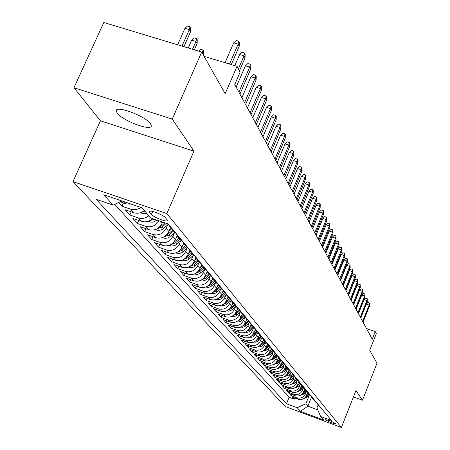 <?xml version="1.0" encoding="UTF-8"?>
<svg xmlns="http://www.w3.org/2000/svg" width="450" height="450" viewBox="0 0 450 450"><rect width="100%" height="100%" fill="white"/><g stroke="black" fill="none" stroke-linecap="round" stroke-linejoin="round"><path stroke-width="0.67" d="M150.474 123.772C145.507 115.886 114.283 104.501 116.347 111.302L117.248 113.091C122.67 121.022 152.944 132.036 151.245 125.426L150.474 123.772M335.498 423.568C331.633 421.262 328.314 419.985 325.547 419.743L325.62 419.884C329.49 422.184 332.803 423.461 335.565 423.697L335.498 423.568M73.013 181.626L285.249 406.519L341.392 427.5L166.849 213.57L73.013 181.626L100.423 120.802L193.933 151.144L172.232 119.081L73.969 87.744L100.423 120.802M73.969 87.744L103.798 22.5L201.69 52.059L225.163 93.729L237.021 66.33L204.114 56.368M353.447 396.894L362.481 400.202L376.988 363.223L369.731 350.348L376.312 333.647L375.249 331.599L366.469 328.522M172.232 119.081L201.69 52.059M118.704 202.523L122.006 206.224L123.446 202.956M144.366 210.532C141.064 213.114 137.548 213.846 133.813 212.726L125.168 209.762L129.825 214.982L131.209 211.832M152.438 218.576C149.096 221.586 145.417 222.502 141.39 221.327L132.874 218.396L137.374 223.442L138.707 220.404M162.602 222.058L162.011 223.419C158.974 228.926 154.541 230.996 148.708 229.641L140.327 226.744L144.675 231.615L145.952 228.69M170.522 227.739L168.868 231.564C165.893 236.981 161.528 239.018 155.784 237.673L147.527 234.81L151.734 239.524L152.966 236.694M177.12 235.676L175.5 239.439C172.575 244.778 168.283 246.774 162.624 245.441L154.496 242.612L158.563 247.174L159.75 244.44M183.521 243.332L181.918 247.061C179.049 252.315 174.825 254.284 169.251 252.962L161.235 250.166L165.178 254.582L166.32 251.938M189.731 250.718L188.134 254.441C185.316 259.616 181.153 261.551 175.663 260.246L167.766 257.479L171.585 261.759L172.682 259.2M195.756 257.844L194.158 261.591C191.385 266.692 187.29 268.594 181.873 267.3L174.088 264.566L177.789 268.712L178.852 266.237M201.606 264.729L199.991 268.521C197.263 273.544 193.236 275.417 187.898 274.134L180.219 271.434L183.808 275.451L184.832 273.054M207.287 271.378L205.65 275.237C202.972 280.192 198.996 282.037 193.736 280.766L186.165 278.094L189.647 281.993L190.637 279.669M212.771 277.903L211.14 281.756C208.502 286.639 204.593 288.456 199.401 287.201L191.936 284.552L195.311 288.338L196.268 286.088M218.025 284.4L216.472 288.084C213.874 292.899 210.015 294.688 204.902 293.439L197.533 290.824L200.812 294.502L201.735 292.32M223.132 290.683L221.642 294.227C219.088 298.974 215.286 300.735 210.24 299.503L202.967 296.916L206.156 300.488L207.051 298.367M228.105 296.769L226.671 300.195C224.156 304.881 220.404 306.613 215.426 305.392L208.249 302.833L211.348 306.298L212.214 304.245M232.942 302.67L231.553 305.994C229.078 310.618 225.382 312.322 220.466 311.119L213.384 308.582L216.394 311.957L217.232 309.96M237.656 308.385L236.306 311.631C233.865 316.192 230.22 317.88 225.366 316.682L218.374 314.173L221.304 317.452L222.114 315.512M242.252 313.914L240.924 317.115C238.517 321.621 234.922 323.28 230.13 322.093L223.228 319.613L226.08 322.802L226.868 320.918M246.724 319.292L245.419 322.447C243.051 326.897 239.501 328.534 234.771 327.358L227.953 324.9L230.726 328.005L231.491 326.177M251.078 324.523L249.789 327.639C247.455 332.032 243.956 333.647 239.282 332.483L232.549 330.053L235.254 333.079L235.991 331.296M255.319 329.619L254.047 332.696C251.747 337.033 248.293 338.625 243.675 337.472L237.026 335.064L239.659 338.012L240.379 336.279M259.447 334.581L258.199 337.624C255.932 341.904 252.518 343.474 247.956 342.332L241.391 339.952L243.951 342.821L244.648 341.134M263.475 339.418L262.238 342.422C260.004 346.652 256.635 348.199 252.129 347.068L245.638 344.711L248.136 347.507L248.816 345.864M267.396 344.132L266.181 347.102C263.97 351.281 260.646 352.806 256.196 351.686L249.778 349.352L252.214 352.08L252.877 350.477M271.221 348.728L270.017 351.658C267.846 355.787 264.555 357.3 260.156 356.186L253.817 353.874L256.196 356.535L256.838 354.977M274.944 353.211L273.763 356.108C271.62 360.186 268.369 361.676 264.026 360.574L257.76 358.284L260.077 360.883L260.696 359.359M278.584 357.593L277.419 360.444C275.299 364.478 272.093 365.951 267.795 364.86L261.602 362.593L263.863 365.124L264.471 363.639M282.133 361.862L280.986 364.68C278.893 368.668 275.726 370.119 271.479 369.039L265.354 366.795L267.559 369.264L268.149 367.819M285.604 366.013L284.468 368.814C282.403 372.757 279.27 374.192 275.074 373.118L269.01 370.896L271.17 373.309L271.744 371.897M288.996 370.063L287.871 372.853C285.829 376.746 282.735 378.163 278.578 377.1L272.588 374.901L274.691 377.257L275.254 375.879M292.314 374.006L291.189 376.791C289.176 380.649 286.116 382.05 282.009 380.993L276.081 378.81L278.139 381.116L278.685 379.772M295.56 377.848L294.435 380.644C292.444 384.457 289.418 385.841 285.356 384.795L279.495 382.635L281.503 384.885L282.037 383.569M298.738 381.589L297.602 384.407C295.639 388.181 292.646 389.548 288.63 388.513L282.825 386.37L284.794 388.569L285.311 387.287M301.826 385.296L300.701 388.091C298.761 391.821 295.802 393.171 291.825 392.141L286.088 390.021L288.006 392.169L288.517 390.921M304.824 388.969L303.733 391.686C301.815 395.376 298.89 396.714 294.952 395.696L289.277 393.593L291.156 395.696L291.645 394.47M237.021 66.33L240.081 72.203L234.759 84.521L372.246 339.221L375.249 331.599M149.692 212.361L151.425 214.403C153.793 217.524 168.39 222.953 167.468 220.359L165.465 217.749C163.181 214.616 148.32 209.093 149.338 211.748L149.692 212.361L150.244 211.101M318.071 405.034L316.918 407.925L320.614 416.481L331.481 420.531L168.289 224.01L150.761 218.002L142.048 207.821L103.759 194.766L113.164 205.121L96.064 199.26L286.487 403.751L297.197 407.745L305.831 403.808L307.862 406.147L317.739 409.815M320.614 416.481L323.634 420.007L300.476 411.356L297.197 407.745M306.354 391.725L305.522 393.806C303.615 397.474 300.707 398.801 296.798 397.789L291.156 395.696M307.761 392.552L306.697 395.207L305.522 393.806M303.379 388.147L302.529 390.257C300.6 393.964 297.664 395.308 293.709 394.284L288.006 392.169M300.33 384.486L299.469 386.629C297.523 390.375 294.548 391.731 290.554 390.701L284.794 388.569M297.219 380.745L296.342 382.916C294.368 386.702 291.364 388.074 287.331 387.034L281.503 384.885M294.03 376.914L293.147 379.114C291.144 382.944 288.107 384.334 284.023 383.287L278.139 381.116M290.773 372.994L289.868 375.227C287.848 379.097 284.771 380.503 280.648 379.451L274.691 377.257M287.438 368.983L286.515 371.25C284.468 375.165 281.357 376.588 277.189 375.519L271.17 373.309M284.017 364.877L283.084 367.172C281.008 371.132 277.864 372.572 273.645 371.498L267.559 369.264M280.519 360.669L279.568 362.998C277.47 367.003 274.281 368.466 270.017 367.38L263.863 365.124M276.936 356.355L275.968 358.723C273.836 362.773 270.613 364.252 266.299 363.161L260.077 360.883M273.262 351.939L272.278 354.341C270.118 358.442 266.856 359.938 262.491 358.836L256.196 356.535M269.494 347.411L268.493 349.847C266.304 353.998 263.002 355.517 258.587 354.397L252.214 352.08M265.629 342.765L264.617 345.24C262.395 349.442 259.054 350.978 254.582 349.853L248.136 347.507M261.669 338.001L260.634 340.515C258.384 344.767 254.998 346.326 250.476 345.189L243.951 342.821M257.608 333.107L256.551 335.666C254.273 339.975 250.841 341.55 246.257 340.402L239.659 338.012M253.434 328.089L252.36 330.694C250.048 335.048 246.572 336.651 241.931 335.492L235.254 333.079M249.148 322.937L248.057 325.581C245.706 329.996 242.184 331.616 237.493 330.446L230.726 328.005M244.749 317.644L243.636 320.332C241.251 324.804 237.684 326.447 232.931 325.266L226.08 322.802M240.227 312.199L239.091 314.938C236.672 319.466 233.055 321.137 228.24 319.944L221.304 317.452M235.581 306.608L234.422 309.392C231.964 313.982 228.302 315.675 223.419 314.471L216.394 311.957M230.805 300.859L229.618 303.694C227.126 308.34 223.408 310.061 218.464 308.846L211.348 306.298M225.889 294.941L224.679 297.827C222.148 302.541 218.374 304.284 213.368 303.058L206.156 300.488M220.832 288.849L219.594 291.791C217.024 296.567 213.199 298.339 208.119 297.101L200.812 294.502M215.623 282.577L214.357 285.576C211.748 290.419 207.866 292.213 202.719 290.964L195.311 288.338M210.257 276.12L208.969 279.174C206.308 284.085 202.371 285.913 197.156 284.648L189.647 281.993M204.733 269.46L203.411 272.576C200.711 277.56 196.712 279.411 191.424 278.139L183.808 275.451M199.035 262.597L197.679 265.776C194.934 270.827 190.879 272.711 185.513 271.429L177.789 268.712M193.157 255.516L191.773 258.756C188.977 263.886 184.86 265.804 179.415 264.504L171.585 261.759M187.093 248.209L185.676 251.516C182.829 256.725 178.65 258.671 173.121 257.361L165.178 254.582M180.833 240.666L179.376 244.041C176.484 249.328 172.232 251.308 166.629 249.986L158.563 247.174M174.364 232.869L172.873 236.323C169.931 241.689 165.611 243.703 159.919 242.364L151.734 239.524M167.681 224.814L166.151 228.341C163.153 233.792 158.76 235.845 152.983 234.489L144.675 231.615M131.299 204.159L125.966 203.816L120.167 201.836M114.817 204.345L289.114 397.243L294.233 399.144L294.711 397.946M306.697 395.207C304.802 398.858 301.905 400.179 298.012 399.167L292.393 397.08L294.233 399.144M158.867 220.781C155.672 225.844 151.318 227.7 145.811 226.35L137.374 223.442M148.838 215.758C145.575 218.317 142.088 219.037 138.386 217.924L129.825 214.982M140.811 207.399C137.582 209.672 134.213 210.274 130.708 209.199L122.006 206.224M193.933 151.144L166.849 213.57M362.481 400.202L355.944 390.544L341.392 427.5M311.49 397.074L307.862 406.147L300.476 411.356M309.268 395.224L305.831 403.808M121.989 200.981L113.164 205.121M167.451 223.723L168.756 224.567M172.997 229.686L170.685 227.914L168.66 224.522M172.749 230.394L175.781 233.032M179.882 237.971L177.604 236.227L175.629 232.948M179.584 238.607L182.571 241.206M186.531 245.981L184.286 244.26L182.362 241.093M177.334 252.141L181.946 250.352L186.193 246.549L189.129 249.109M192.96 253.721L190.749 252.023L188.871 248.963M192.572 254.216L195.474 256.748M199.181 261.208L196.999 259.537L195.165 256.573M198.748 261.641L201.611 264.139M205.2 268.459L203.046 266.805L201.257 263.936M204.733 268.83L207.551 271.294M211.028 275.473L208.907 273.847L207.157 271.063M210.527 275.788L213.306 278.218M216.669 282.274L214.583 280.665L212.878 277.971M216.141 282.538L218.88 284.934M222.143 288.866L220.084 287.28L218.419 284.664M221.58 289.08L224.286 291.448M227.453 295.256L225.422 293.687L223.791 291.15M226.862 295.425L229.534 297.759M232.605 301.461L230.597 299.908L229.005 297.444M231.986 301.579L234.619 303.891M237.6 307.479L235.62 305.949L234.067 303.553M236.959 307.558L239.558 309.836M242.454 313.324L240.502 311.811L238.978 309.488M241.791 313.363L244.356 315.613M247.174 319.005L245.244 317.509L243.754 315.248M246.487 319.005L249.019 321.227M251.752 324.523L249.851 323.049L248.394 320.844M251.049 324.489L253.553 326.689M256.213 329.889L254.329 328.433L252.906 326.289M255.487 329.822L257.957 331.993M260.544 335.109L258.688 333.669L257.293 331.582M259.802 335.008L262.243 337.157M264.763 340.189L262.929 338.76L261.562 336.729M264.004 340.059L266.417 342.18M268.869 345.133L267.053 343.721L265.719 341.741M268.093 344.976L270.478 347.074M272.863 349.942L271.074 348.553L269.764 346.618M272.081 349.762L274.438 351.832M276.761 354.634L274.989 353.256L273.707 351.371M275.963 354.426L278.291 356.479M280.553 359.201L278.803 357.84L277.549 356.001M279.743 358.971L282.043 361.001M284.254 363.656L282.521 362.312L281.289 360.517M283.433 363.403L285.705 365.406M287.859 367.999L286.149 366.666L284.94 364.916M287.027 367.723L289.277 369.709M291.375 372.234L289.688 370.918L288.501 369.202M290.531 371.936L292.759 373.899M294.806 376.369L293.136 375.064L291.971 373.393M293.957 376.048L296.156 377.994M298.159 380.402L296.505 379.114L295.363 377.477M297.298 380.064L299.475 381.988M301.427 384.339L299.79 383.062L298.671 381.465M300.561 383.985L302.715 385.886M304.622 388.187L303.002 386.921L301.905 385.358M297.495 391.691L300.808 390.482L303.744 387.816L305.876 389.694M307.738 391.939L306.141 390.69L305.061 389.16M306.861 391.556L308.964 393.418M310.787 395.612L308.143 392.873M309.898 395.207L311.985 397.052M313.762 399.195L311.158 396.501M312.874 398.784L314.938 400.607M316.676 402.699L314.106 400.05M315.776 402.272L317.824 404.083M319.522 406.131L316.986 403.521M289.114 397.243L286.487 403.751M318.623 405.692L320.642 407.481M229.5 64.052L238.14 44.151L233.702 42.829L236.284 40.489L238.748 41.22L238.14 44.151L239.214 46.282L231.272 64.586M233.702 42.829L225.056 62.708M238.748 41.22L239.338 42.413L239.214 46.282M184.967 28.316L187.571 26.016L189.979 26.73L190.654 27.934L190.524 31.764L189.315 29.61L184.967 28.316L177.654 44.803M189.979 26.73L189.315 29.61L182.002 46.114M190.524 31.764L183.921 46.693M238.359 68.901L244.007 55.839L239.642 54.529L242.173 52.217L244.592 52.943L244.007 55.839L245.042 57.898L239.417 70.92M239.642 54.529L234.821 65.661M244.592 52.943L245.166 54.09L245.042 57.898M238.882 92.171L249.677 67.123L245.379 65.824L247.86 63.546L250.245 64.26L249.677 67.123L250.672 69.114L239.923 94.089M245.379 65.824L236.177 87.148M250.245 64.26L250.796 65.374L250.672 69.114M244.564 102.69L255.15 78.03L250.92 76.742L253.356 74.486L255.701 75.201L255.15 78.03L256.118 79.954L245.565 104.546M250.92 76.742L241.892 97.74M255.701 75.201L256.236 76.275L256.118 79.954M250.054 112.86L260.443 88.571L256.281 87.294L258.666 85.067L260.977 85.776L260.443 88.571L261.377 90.427L251.021 114.654M256.281 87.294L247.421 107.978M260.977 85.776L261.495 86.811L261.377 90.427M191.689 40.146L194.237 37.867L196.611 38.582L197.263 39.741L197.139 43.509L195.964 41.428L191.689 40.146L188.224 47.992M196.611 38.582L195.964 41.428L192.499 49.286M197.139 43.509L194.344 49.843M140.58 212.67L142.234 213.418L146.722 213.283M142.132 212.012L145.305 211.629M198.653 51.142L200.683 49.32L203.018 50.023L203.648 51.148L203.524 54.855L202.275 53.1M203.018 50.023L202.388 52.841L202.072 52.746M148.118 221.254L150.081 222.058L152.651 222.148L154.682 221.518L156.763 220.061M149.653 220.596L154.434 219.263M152.831 218.711L151.751 219.201M155.396 229.556L158.181 230.434L161.229 229.961L163.069 228.915L168.266 224.291M156.915 228.887L162.163 227.031L166.297 223.329M164.903 222.851L161.331 226.046L159.013 227.464M255.364 122.698L265.562 98.764L261.461 97.504L263.807 95.304L266.079 96.002L265.562 98.764L266.468 100.564L256.303 124.431M261.461 97.504L252.765 117.877M266.079 96.002L266.586 97.009L266.468 100.564M162.428 237.578L165.037 238.382L168.036 237.921L169.841 236.891L174.836 232.447M169.386 230.361L171.298 228.651M163.946 236.903L168.975 235.063L173.362 231.137M172.569 230.175L168.171 234.112L166.033 235.451M260.499 132.216L270.517 108.636L266.479 107.381L268.779 105.21L271.024 105.902L270.517 108.636L271.389 110.374L261.411 133.898M266.479 107.381L257.934 127.462M271.024 105.902L271.507 106.875L271.389 110.374M169.228 245.334L171.669 246.071L174.623 245.621L176.4 244.609L181.221 240.317M176.023 238.236L177.885 236.565M170.786 244.626L175.567 242.831L179.882 238.967M179.111 238.039L172.817 243.174M265.477 141.429L275.316 118.187L271.339 116.949L273.594 114.801L275.805 115.487L275.316 118.187L276.165 119.88L266.355 143.061M271.339 116.949L262.946 136.738M275.805 115.487L276.278 116.432L276.165 119.88M175.804 252.844L178.577 253.536L180.996 253.074L182.751 252.079L187.425 247.911M182.441 245.857L184.252 244.226M185.445 245.655L179.381 250.65M270.293 150.356L279.962 127.446L276.041 126.219L278.263 124.099L280.44 124.774L279.962 127.446L280.783 129.082L271.148 151.937M276.041 126.219L267.795 145.727M280.44 124.774L280.896 125.691L280.783 129.082M182.171 260.117L184.787 260.747L187.172 260.291L188.893 259.318L193.455 255.246M188.651 253.232L190.417 251.651M183.707 259.391L188.128 257.636L192.302 253.89M191.576 253.024L185.732 257.884M274.967 159.007L284.468 136.418L280.603 135.203L282.786 133.104L284.934 133.779L284.468 136.418L285.266 138.004L275.794 160.537M280.603 135.203L272.498 154.44M284.934 133.779L285.373 134.662L285.266 138.004M188.342 267.159L190.806 267.733L193.601 267.097L199.328 262.333M194.676 260.381L196.403 258.829M189.883 266.417L194.113 264.696L198.219 261.006M197.522 260.162L191.886 264.892M279.495 167.4L288.838 145.119L285.03 143.916L287.173 141.84L289.288 142.509L288.838 145.119L289.609 146.661L280.294 168.879M285.03 143.916L277.059 162.889M289.288 142.509L289.716 143.37L289.609 146.661M194.316 273.983L196.644 274.506L199.395 273.881L205.031 269.19M200.509 267.311L202.213 265.776M195.868 273.229L199.918 271.536L203.963 267.902M203.282 267.086L197.843 271.688M283.888 175.539L293.074 153.562L289.322 152.37L291.431 150.322L293.518 150.981L293.074 153.562L293.827 155.059L284.664 176.974M289.322 152.37L281.481 171.084M293.518 150.981L293.934 151.813L293.827 155.059M200.104 280.603L202.303 281.076L205.02 280.463L210.566 275.839M206.162 274.028L207.866 272.498M201.673 279.827L205.543 278.173L209.526 274.59M208.868 273.803L203.625 278.274M288.152 183.437L297.191 161.758L293.484 160.577L295.566 158.546L297.619 159.204L297.191 161.758L297.917 163.209L288.906 184.832M293.484 160.577L285.778 179.038M297.619 159.204L298.024 160.014L297.917 163.209M205.723 287.027L208.249 287.438L210.471 286.847L215.938 282.296M211.652 280.547L213.368 279.006M207.304 286.234L211.005 284.614L214.931 281.081M214.279 280.327L209.227 284.664M292.292 191.104L301.185 169.718L297.534 168.542L299.576 166.539L301.607 167.192L301.185 169.718L301.894 171.124L293.023 192.465M297.534 168.542L289.946 186.761M301.607 167.192L301.995 167.974L301.894 171.124M211.174 293.265L213.576 293.625L215.764 293.051L221.153 288.562M216.979 286.875L218.711 285.317M212.766 292.449L216.309 290.863L220.174 287.381M219.544 286.644L214.667 290.869M296.314 198.557L305.066 177.446L301.461 176.282L303.474 174.302L305.477 174.949L305.066 177.446L305.752 178.813L297.022 199.873M301.461 176.282L293.996 194.259M305.477 174.949L305.859 175.714L305.752 178.813M216.472 299.323L218.751 299.638L220.911 299.07L226.215 294.643M222.148 293.023L223.914 291.437M218.07 298.485L221.456 296.933L225.253 293.512M224.668 292.77L219.943 296.887M300.223 205.796L308.841 184.961L305.286 183.808L307.266 181.851L309.24 182.486L308.841 184.961L309.51 186.289L300.915 207.079M305.286 183.808L297.928 201.555M309.24 182.486L309.611 183.229L309.51 186.289M221.608 305.201L223.774 305.483L225.906 304.92L231.137 300.561M227.177 298.991L228.938 297.399M223.222 304.346L226.457 302.827L230.197 299.458M229.663 298.71L225.067 302.738M304.02 212.833L312.508 192.263L308.998 191.126L310.944 189.186L312.896 189.821L312.508 192.263L313.155 193.556L304.695 214.082M308.998 191.126L301.759 208.643M312.896 189.821L313.256 190.541L313.155 193.556M226.609 310.911L228.696 311.158L230.777 310.601L235.918 306.304M232.054 304.791L233.708 303.306M228.229 310.039L231.322 308.559L235.018 305.229M234.523 304.476L230.046 308.424M307.716 219.679L316.074 199.373L312.609 198.242L314.533 196.324L316.457 196.948L316.074 199.373L316.71 200.627L308.368 220.894M312.609 198.242L305.477 215.539M316.457 196.948L316.806 197.651L316.71 200.627M231.474 316.463L233.511 316.676L235.524 316.119L240.57 311.895M236.801 310.433L238.359 309.032M233.094 315.579L236.047 314.134L239.709 310.832M239.259 310.072L234.883 313.948M311.31 226.339L319.545 206.286L316.125 205.161L318.015 203.265L319.916 203.889L319.545 206.286L320.164 207.506L311.946 227.52M316.125 205.161L309.099 222.244M319.916 203.889L320.259 204.57L320.164 207.506M236.211 321.863L238.191 322.043L240.143 321.491L245.087 317.34M241.419 315.923L242.899 314.584M237.825 320.963L240.649 319.556L244.288 316.271M243.872 315.512L239.591 319.326M314.809 232.819L322.926 213.013L319.545 211.899L321.412 210.026L323.286 210.639L322.926 213.013L323.522 214.206L315.428 233.972M319.545 211.899L312.626 228.774M323.286 210.639L323.618 211.309L323.522 214.206M240.812 327.116L242.741 327.262L244.637 326.717L249.486 322.633M245.908 321.261L247.331 319.978M242.426 326.199L245.121 324.832L248.749 321.559M248.349 320.816L244.164 324.557M318.218 239.136L326.216 219.566L322.881 218.464L324.714 216.607L326.571 217.221L326.216 219.566L326.801 220.725L318.819 240.249M322.881 218.464L316.058 235.131M326.571 217.221L326.801 220.725M245.301 332.229L247.174 332.348L249.013 331.802L253.778 327.78M250.279 326.458L251.657 325.215L249.851 323.049M246.909 331.301L249.48 329.968L253.102 326.694M252.602 326.07L248.619 329.642M321.536 245.278L329.423 225.951L326.126 224.859L327.938 223.02L329.766 223.627L329.423 225.951L329.991 227.081L322.121 246.369M326.126 224.859L319.399 241.324M329.766 223.627L329.991 227.081M249.666 337.202L251.488 337.298L253.271 336.757L257.968 332.781M254.537 331.515L255.887 330.3M251.269 336.262L253.721 334.969L257.344 331.695M256.759 331.172L252.951 334.598M324.771 251.269L332.544 232.166L329.287 231.086L331.071 229.269L332.882 229.866L332.544 232.166L333.096 233.269L325.339 252.332M329.287 231.086L322.656 247.354M332.882 229.866L333.096 233.269M253.918 342.051L255.696 342.124L257.423 341.584L262.058 337.646M258.683 336.448L260.004 335.25M255.516 341.094L257.85 339.84L261.411 336.623M260.82 336.139L257.175 339.424M327.921 257.108L335.588 238.23L332.37 237.156L334.131 235.361L335.919 235.952L335.588 238.23L336.127 239.304L328.478 258.142M332.37 237.156L325.828 253.237M335.919 235.952L336.127 239.304M258.058 346.776L259.791 346.821L261.461 346.286L266.051 342.382M262.721 341.252L264.021 340.076M259.65 345.808L261.877 344.588L265.343 341.454M264.786 340.965L261.281 344.126M330.992 262.8L338.552 244.142L335.374 243.079L337.112 241.296L338.878 241.886L338.552 244.142L339.081 245.188L331.537 263.807M335.374 243.079L328.928 258.969M338.878 241.886L339.081 245.188M262.097 351.377L266.541 350.083L269.949 346.995M266.659 345.932L267.93 344.779M263.683 350.398L265.804 349.217L269.184 346.162M267.053 343.721L268.673 345.668L265.286 348.711M333.99 268.352L341.449 249.907L338.31 248.85L340.02 247.089L341.764 247.674L341.449 249.907L341.961 250.926L334.519 269.336M338.31 248.85L331.942 264.561M341.764 247.674L341.961 250.926M336.909 273.763L344.272 255.532L341.168 254.486L342.861 252.743L344.582 253.322L344.272 255.532L344.773 256.528L337.427 274.725M341.168 254.486L334.89 270.017M344.582 253.322L344.773 256.528M339.761 279.051L347.029 261.017L343.957 259.982L345.628 258.255L347.332 258.829L347.029 261.017L347.518 261.996L340.267 279.984M343.957 259.982L337.764 275.344M347.332 258.829L347.518 261.996M266.034 355.866L270.349 354.572L273.763 351.484M270.495 350.499L271.749 349.363M267.615 354.876L269.634 353.728L272.936 350.736M272.464 350.218L269.19 353.183M269.876 360.242L274.067 358.954L277.425 355.911M274.236 354.949L275.468 353.835M271.446 359.241L273.364 358.132L276.609 355.191M276.165 354.673L272.998 357.542M273.623 364.506L277.689 363.229L280.963 360.264M277.892 359.291L279.101 358.2M275.181 363.493L277.009 362.424L280.209 359.527M279.782 359.016L276.705 361.8M342.546 284.209L349.718 266.377L346.686 265.354L348.334 263.638L350.016 264.212L349.718 266.377L350.196 267.328L343.041 285.126M346.686 265.354L340.566 280.541M350.016 264.212L350.196 267.328M277.279 368.674L281.227 367.402L284.434 364.5M281.452 363.532L282.645 362.452M278.831 367.65L283.725 363.752M283.309 363.251L280.316 365.963M345.268 289.243L352.35 271.609L349.346 270.591L350.972 268.898L352.637 269.466L352.35 271.609L352.811 272.543L345.752 290.137M349.346 270.591L343.305 285.615M352.637 269.466L352.811 272.543M280.851 372.741L284.687 371.475L287.826 368.634M284.934 367.673L286.099 366.615M282.392 371.706L287.156 367.881M286.751 367.391L283.843 370.024M347.923 294.165L354.915 276.722L351.945 275.715L353.554 274.033L355.202 274.596L354.915 276.722L355.371 277.627L348.396 295.037M351.945 275.715L345.983 290.571M355.202 274.596L355.371 277.627M284.338 376.712L288.062 375.457L291.144 372.662M288.326 371.711L289.468 370.676M285.863 375.666L290.509 371.908M290.109 371.43L287.286 373.995M350.516 298.969L357.424 281.717L354.488 280.716L356.074 279.056L357.699 279.608L357.424 281.717L357.868 282.606L350.978 299.824M354.488 280.716L348.598 295.414M357.699 279.608L357.868 282.606M287.741 380.588L291.358 379.344L294.401 376.582M291.645 375.66L292.77 374.642M289.26 379.536L293.788 375.846M293.394 375.379L290.644 377.876M353.053 303.666L359.871 286.599L356.968 285.604L358.532 283.956L360.146 284.507L359.871 286.599L360.309 287.466L353.503 304.504M356.968 285.604L351.152 300.15M360.146 284.507L360.309 287.466M291.066 384.373L294.581 383.141L297.585 380.413M294.885 379.519L295.999 378.512M292.573 383.316L296.983 379.693M296.606 379.232L293.923 381.668M355.534 308.261L362.267 291.369L359.392 290.385L360.939 288.754L362.537 289.299L362.267 291.369L362.694 292.213L355.973 309.077M359.392 290.385L353.649 304.774M362.537 289.299L362.694 292.213M294.317 388.074L297.726 386.854L300.701 384.154M298.058 383.287L299.16 382.286M295.813 387.006L300.116 383.451M299.739 383.006L297.124 385.38M357.952 312.75L364.613 296.032L361.766 295.059L363.296 293.439L364.877 293.985L364.613 296.032L365.023 296.865L358.386 313.549M361.766 295.059L356.091 309.296M364.877 293.985L365.023 296.865M301.151 386.972L302.259 385.971M298.974 390.617L303.171 387.124M302.799 386.696L300.251 389.008M360.326 317.137L366.902 300.594L364.089 299.627L365.597 298.029L367.161 298.564L366.902 300.594L367.307 301.404L360.748 317.919M364.089 299.627L358.481 313.723M367.161 298.564L367.307 301.404M300.6 395.229L303.817 394.031L306.72 391.393M304.178 390.577L305.291 389.571M302.074 394.144L306.163 390.718M305.798 390.296L303.311 392.558M362.644 321.435L369.141 305.061L366.362 304.099L367.853 302.512L369.399 303.047L369.141 305.061L369.54 305.854L363.054 322.2M366.362 304.099L360.816 318.049M369.399 303.047L369.54 305.854M303.637 398.689L306.759 397.502L309.634 394.892M307.142 394.104L308.256 393.086M305.094 397.598L309.082 394.239M308.734 393.817L306.304 396.028M303.733 391.686L302.529 390.257M300.701 388.091L299.469 386.629M297.602 384.407L296.342 382.916M294.435 380.644L293.147 379.114M291.189 376.791L289.868 375.227M287.871 372.853L286.515 371.25M284.468 368.814L283.084 367.172M280.986 364.68L279.568 362.998M277.419 360.444L275.968 358.723M273.763 356.108L272.278 354.341M270.017 351.658L268.493 349.847M266.181 347.102L264.617 345.24M262.238 342.422L260.634 340.515M258.199 337.624L256.551 335.666M254.047 332.696L252.36 330.694M249.789 327.639L248.057 325.581M245.419 322.447L243.636 320.332M240.924 317.115L239.091 314.938M236.306 311.631L234.422 309.392M231.553 305.994L229.618 303.694M226.671 300.195L224.679 297.827M221.642 294.227L219.594 291.791M216.472 288.084L214.357 285.576M211.14 281.756L208.969 279.174M205.65 275.237L203.411 272.576M199.991 268.521L197.679 265.776M194.158 261.591L191.773 258.756M188.134 254.441L185.676 251.516M181.918 247.061L179.376 244.041M175.5 239.439L172.873 236.323M168.868 231.564L166.151 228.341M162.011 223.419L160.161 221.226M125.966 203.816L124.104 201.701M298.012 399.167L296.798 397.789M294.952 395.696L293.709 394.284M291.825 392.141L290.554 390.701M288.63 388.513L287.331 387.034M285.356 384.795L284.023 383.287M282.009 380.993L280.648 379.451M278.578 377.1L277.189 375.519M275.074 373.118L273.645 371.498M271.479 369.039L270.017 367.38M267.795 364.86L266.299 363.161M264.026 360.574L262.491 358.836M260.156 356.186L258.587 354.397M256.196 351.686L254.582 349.853M252.129 347.068L250.476 345.189M247.956 342.332L246.257 340.402M243.675 337.472L241.931 335.492M239.282 332.483L237.493 330.446M234.771 327.358L232.931 325.266M230.13 322.093L228.24 319.944M225.366 316.682L223.419 314.471M220.466 311.119L218.464 308.846M215.426 305.392L213.368 303.058M210.24 299.503L208.119 297.101M204.902 293.439L202.719 290.964M199.401 287.201L197.156 284.648M193.736 280.766L191.424 278.139M187.898 274.134L185.513 271.429M181.873 267.3L179.415 264.504M175.663 260.246L173.121 257.361M169.251 252.962L166.629 249.986M162.624 245.441L159.919 242.364M155.784 237.673L152.983 234.489M148.708 229.641L145.811 226.35M141.39 221.327L138.386 217.924M133.813 212.726L130.708 209.199M152.719 211.438L151.425 214.403M141.278 212.406L142.099 213.356M142.931 211.567L142.706 212.074M148.731 221.023L149.456 221.861M156.043 219.814L156.476 220.32M150.249 220.264L150.086 220.635M155.936 229.348L156.572 230.085M162.163 227.031L163.474 228.578M160.841 225.472L161.331 226.046M162.894 237.398L163.451 238.039M168.975 235.063L170.246 236.559M167.721 233.584L168.171 234.112M169.633 245.177L170.111 245.734M175.567 242.831L176.794 244.282M174.375 241.425L174.786 241.914M176.147 252.709L176.552 253.181M181.946 250.352L183.139 251.758M180.816 249.019L181.192 249.463M182.458 260.004L182.796 260.392M188.128 257.636L189.276 258.998M187.048 256.371L187.397 256.776M188.567 267.069L188.843 267.384M194.113 264.696L195.227 266.012M193.089 263.492L193.404 263.858M199.918 271.536L200.998 272.812M198.945 270.388L199.226 270.726M205.543 278.173L206.595 279.411M204.621 277.082L204.879 277.386M211.005 284.614L212.023 285.812M216.309 290.863L217.299 292.027M221.456 296.933L222.418 298.063M226.457 302.827L227.391 303.93M231.322 308.559L232.228 309.634M236.047 314.134L236.931 315.174M240.649 319.556L241.504 320.569M245.121 324.832L245.959 325.817M249.48 329.968L250.29 330.93M253.721 334.969L254.514 335.902M257.85 339.84L258.626 340.751M261.877 344.588L262.631 345.476M265.804 349.217L266.541 350.083M269.634 353.728L270.349 354.572M273.364 358.132L274.067 358.954M277.009 362.424L277.689 363.229M280.564 366.621L281.227 367.402M284.034 370.71L284.687 371.475M287.426 374.709L288.062 375.457M290.739 378.613L291.358 379.344M293.974 382.427L294.581 383.141M297.135 386.156L297.726 386.854M300.229 389.801L300.808 390.482M303.249 393.362L303.817 394.031M306.208 396.849L306.759 397.502M117.006 109.839L116.347 111.302M173.481 231.278L170.685 227.914M180.304 239.473L177.604 236.227M186.896 247.399L184.286 244.26M193.275 255.06L190.749 252.023M199.44 262.474L196.999 259.537M205.414 269.651L203.046 266.805M211.196 276.598L208.907 273.847M216.804 283.337L214.583 280.665M222.238 289.868L220.084 287.28M227.509 296.201L225.422 293.687M232.622 302.349L230.597 299.908M237.589 308.317L235.62 305.949M242.415 314.111L240.502 311.811M247.101 319.742L245.244 317.509M256.089 330.542L254.329 328.433M260.398 335.723L258.688 333.669M264.589 340.762L262.929 338.76M272.655 350.449L271.074 348.553M276.525 355.106L274.989 353.256M280.305 359.646L278.803 357.84M283.984 364.067L282.521 362.312M287.572 368.381L286.149 366.666M291.077 372.589L289.688 370.918M294.491 376.695L293.136 375.064M297.827 380.706L296.505 379.114M301.084 384.615L299.79 383.062M304.267 388.44L303.002 386.921M307.373 392.169L306.141 390.69M310.41 395.82L309.201 394.369M313.374 399.386L312.199 397.969M316.277 402.874L315.124 401.49M319.112 406.282L317.987 404.927M149.546 211.258L149.338 211.748"/></g></svg>
